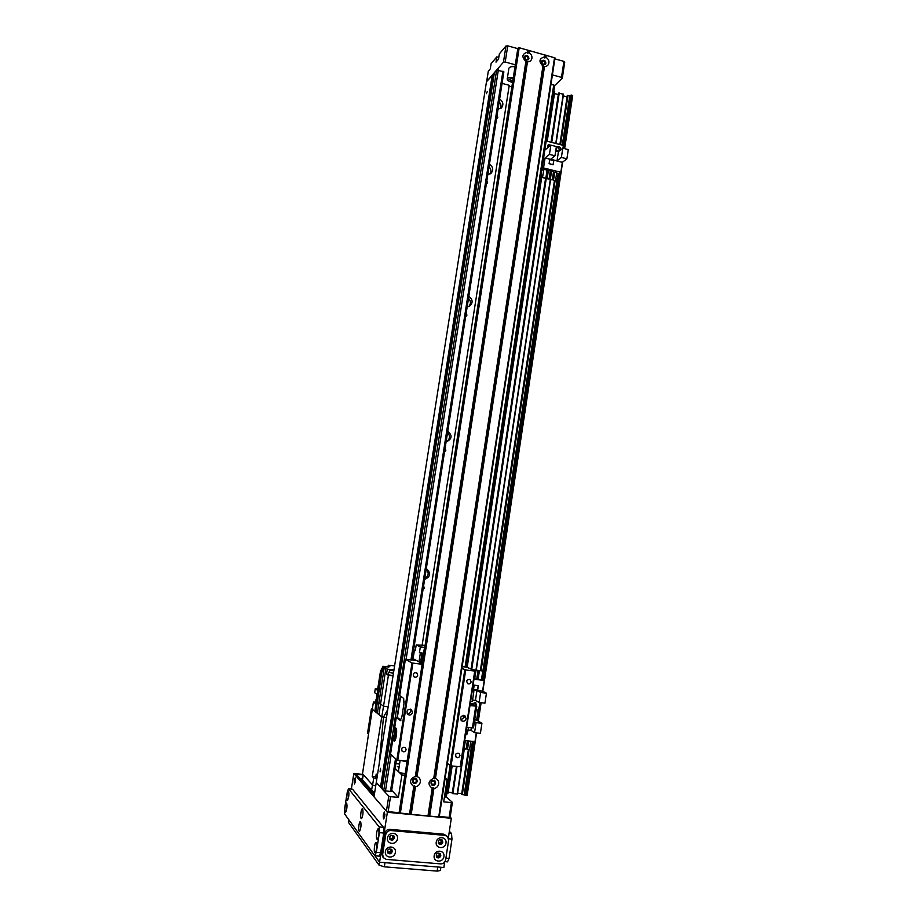 <?xml version="1.0" encoding="UTF-8"?>
<svg xmlns="http://www.w3.org/2000/svg" width="917" height="917" viewBox="0 0 917 917"><rect width="100%" height="100%" fill="white"/><g stroke="black" fill="none" stroke-linecap="round" stroke-linejoin="round"><path stroke-width="1.38" d="M497.083 115.301L497.805 117.365L496.521 118.912M500.51 108.619C501.53 106.223 501.083 104.011 499.169 101.97M498.263 107.782L498.676 105.111M499.627 99.047C503.204 101.638 503.811 104.607 501.439 107.942L498.034 109.192M422.072 645.648L509.244 85.304L502.069 83.39M490.125 173.943C491.489 171.422 491.122 169.037 489.048 166.802M488.131 172.66L488.555 169.966M489.449 164.2C493.22 166.951 493.713 170.023 490.95 173.416L487.855 174.448M468.69 306.599C471.051 303.894 470.994 301.143 468.507 298.323M467.578 304.295L468.002 301.555M468.816 296.386C473.034 299.687 473.195 303.011 469.309 306.347L467.177 306.84M446.109 441.788C450.041 439.277 450.522 436.148 447.576 432.4M446.625 438.486L447.06 435.69M447.771 431.15C452.551 435.472 452.115 439.014 446.453 441.788L446.109 441.811M424.743 578.673C428.732 576.002 429.225 572.816 426.233 569.102M425.27 575.314L425.717 572.46M426.313 568.574C431.242 573.022 430.681 576.644 424.617 579.441M380.635 770.463L380.074 771.885L380.463 768.286L380.635 770.463M487.317 91.459L486.411 93.706L487.317 91.459M486.893 180.615L487.615 182.678L486.319 184.26M466.203 313.121L466.936 315.196L465.618 316.835M445.112 448.218L445.845 450.293L444.516 452.012M423.597 585.974L424.353 588.061L423.001 589.837M509.118 86.118L511.869 86.851M551.002 84.123L554.636 85.522L466.042 667.072M380.899 787.313L376.257 782.533L486.48 81.762L492.67 75.011M492.75 74.575L493.484 74.059M493.564 73.635L494.309 73.119M396.442 759.643L391.513 791.543L383.73 790.695L382.068 788.872L494.389 72.649L496.647 70.036L503.869 71.835L411.985 660.08M382.114 788.631L381.472 788.207L493.575 73.566L381.472 788.207M381.506 787.967L380.876 787.543M450.992 765.878L446.327 796.953L444.447 796.976M561.502 77.372L562.304 78.209L564.723 62.23L563.932 61.382L561.502 77.372L552.412 74.896M554.625 85.602L562.304 78.209M515.297 64.786L505.21 62.035L507.743 45.85L505.978 45.999L503.456 62.173L505.21 62.035M503.456 62.173L486.675 81.533L488.303 71.205L490.297 68.844L491.111 63.663L496.831 56.865L498.791 57.393M505.978 45.999L499.341 53.885L498.516 59.181L496.005 62.127L496.831 56.865M563.932 61.382L554.854 58.871M517.807 48.635L507.743 45.85M545.076 63.135L544.629 64.018C542.405 64.534 541.638 63.663 542.314 61.393C543.884 60.671 544.813 61.256 545.076 63.135M528.089 58.47L527.665 59.318C525.452 59.903 524.65 59.043 525.269 56.739C526.862 55.983 527.802 56.556 528.089 58.47M386.412 811.178L388.166 811.683L390.516 796.667L388.751 796.174L386.412 811.178L374.01 796.827L376.257 782.533L388.751 796.174M390.516 796.667L398.391 797.435L391.697 790.339M444.963 779.416L447.095 779.633L443.702 801.836L451.393 802.593L449.147 817.414L439.312 816.485M439.254 816.818L449.536 817.781L450.155 817.173L452.402 802.375L451.393 802.593M452.402 802.375L446.338 796.907L451.061 765.89M399.09 812.714L388.166 811.683L399.262 813.058M395.112 768.457L401.887 774.991L404.901 775.301M401.887 774.991L398.391 797.435M431.357 782.545C431.953 780.929 432.939 780.527 434.314 781.33C435.094 783.794 434.28 784.723 431.85 784.092L431.357 782.545M412.971 780.676C413.59 779.037 414.599 778.648 415.986 779.484C416.708 781.995 415.86 782.9 413.429 782.201L412.971 780.676M447.095 779.633L445.169 778.017M399.571 764.033L395.869 763.643M399.078 767.22L397.29 766.623L399.17 766.589M407.033 761.568L403.778 760.892M405.154 773.73C400.981 773.054 398.735 772.297 398.414 771.461L400.121 760.502M401.715 760.674L406.988 761.889M512.66 81.705L508.958 79.309L513.211 78.151M513.325 77.464C509.772 77.143 507.743 77.67 507.227 79.034L508.901 68.339C509.416 66.941 511.445 66.402 514.999 66.712M507.227 79.034C507.33 80.49 509.107 81.613 512.557 82.392M563.267 95.895L567.073 96.915M567.291 95.597L572.667 95.586L564.631 148.657L572.667 95.586M553.73 91.448L554.739 91.849L547.22 141.275L554.716 91.895M554.487 93.545L558.304 94.566M558.533 93.236L563.519 94.199L556.046 143.545M461.732 793.595L457.629 793.182M476.519 732.878L467.108 795.578L461.629 794.317L468.427 749.338M448.035 793.125L452.161 766.016L448.035 793.125L446.923 793.079M452.299 792.655L448.172 792.242M452.196 793.4L456.46 766.474M457.503 794.076L464.346 748.891L457.503 794.076L452.356 793.537M469.985 705.54L476.748 706.228L471.269 703.683L470.994 705.482M473.413 727.846L466.684 727.284M471.269 703.683L475.144 705.918L470.008 705.356M472.266 703.809L475.74 702.514L476.404 705.998M475.361 705.414L475.086 702.239M478.124 710.159L476.634 720.097L478.124 710.159L476.187 709.93L478.124 710.159M473.974 679.188L484.199 680.483L481.803 679.325M484.199 680.483L482.583 691.189L472.347 689.916M486.446 693.195L480.623 692.473L479.121 702.456L484.944 703.167L486.446 693.195L482.583 691.189M478.365 685.675L474.066 685.137L473.378 689.687L477.677 690.214L478.365 685.675M476.771 678.821L478.032 678.981M481.494 679.417L482.319 673.972M478.112 679.325L481.448 679.738L482.766 670.992L479.316 670.499L478.112 679.325L479.431 670.556L482.766 670.992M474.708 678.889L476.714 679.142L478.044 670.373L475.912 670.063L474.708 678.889L476.038 670.121L478.044 670.373M478.857 673.525L477.597 673.365M477.574 673.456L478.834 673.617M472.519 669.628L474.651 669.937L472.484 669.823M474.651 669.937L474.513 670.786M472.347 689.962L476.932 690.535L480.623 692.473M472.221 690.776L473.837 691.636L472.117 691.418M479.121 702.456L475.442 700.428L472.564 700.072M470.604 701.425L472.324 701.643L473.837 691.636M476.932 690.535L475.442 700.428M477.562 690.054L478.204 685.801L474.181 685.297L473.527 689.561L477.562 690.054M394.872 740.707L394.287 729.943L395.651 727.869C396.683 728.499 396.912 731.147 396.339 735.812C395.731 739.262 394.986 741.096 394.115 741.326L393.141 737.222L396.304 728.637M396.648 731.078C395.33 733.405 395.044 735.847 395.789 738.403M400.5 720.636L396.236 717.495L397.348 717.472L400.901 720.212M412.237 658.807L415.183 660.389L405.348 659.323L411.997 662.98L422.657 664.355L419.424 662.613L422.37 662.888M400.19 720.602L401.887 716.911L403.973 703.545L403.663 698.41L399.709 695.59M400.66 696.335L397.348 717.472M402.403 713.632L401.864 717.083M404.156 701.895L403.709 705.265M411.997 662.98L396.855 760.021L390.562 754.049M461.893 668.367L465.698 669.96L475.201 671.106L467.269 667.358L462.168 666.567M475.201 671.106L460.701 766.784L451.084 765.901L447.393 763.448M460.896 720.017L464.071 717.403L463.67 715.386M466.088 718.664C465.286 721.06 463.807 721.782 461.652 720.831C459.807 717.117 460.896 715.455 464.919 715.833L466.088 718.664M407.148 713.724C409.028 713.93 410.231 713.071 410.759 711.145L410.358 709.105M412.49 712.383C411.584 714.893 410.014 715.581 407.767 714.446C406.139 710.549 407.377 708.944 411.446 709.62L412.49 712.383M417.728 675.13C417.075 677.055 415.871 677.64 414.094 676.895C412.501 673.88 413.384 672.516 416.731 672.78L417.728 675.13M471.143 681.858C470.547 683.692 469.412 684.3 467.704 683.681C465.985 680.815 466.753 679.405 470.043 679.463L471.143 681.858M459.956 755.539C459.245 757.58 457.996 758.141 456.207 757.236C454.935 754.095 455.909 752.811 459.153 753.35L459.956 755.539M406.128 749.705C405.325 751.837 403.996 752.376 402.15 751.287C401.084 748.02 402.185 746.782 405.44 747.596L406.128 749.705M422.657 664.355L407.618 761.167L396.855 760.021M413.005 658.314L412.318 658.223M412.879 663.163L397.737 760.25M422.129 664.355L399.09 812.875L410.151 814.25L414.553 785.743L413.773 786.499C409.051 782.579 409.567 779.198 415.344 776.355L417.052 776.527C419.459 777.456 420.548 779.278 420.318 782.006C419.711 784.7 418.095 786.247 415.493 786.671L414.553 785.743M464.793 669.765L450.19 765.672M465.698 669.96L451.084 765.901M474.719 671.118L460.208 766.864M417.304 781.204L416.627 779.003C413.189 778.029 411.974 779.324 412.994 782.866C414.965 784.092 416.41 783.542 417.304 781.204M413.005 782.877C414.965 783.955 416.364 783.359 417.201 781.101L416.501 778.9M542.933 66.047C538.588 61.68 539.058 58.642 544.331 56.934L544.79 58L545.913 57.37C548.114 58.608 549.123 60.465 548.916 62.941C548.377 65.325 546.91 66.505 544.515 66.483L542.933 66.047L433.752 778.235L435.449 778.418C437.833 779.335 438.911 781.158 438.681 783.875C438.085 786.545 436.492 788.093 433.901 788.517L432.973 787.6L432.205 788.345C427.517 784.448 428.033 781.078 433.752 778.235M545.89 63.181C545.512 60.488 544.205 59.662 541.958 60.694C540.996 63.915 542.096 65.164 545.26 64.419L545.89 63.181M545.248 64.442L545.753 63.33C545.386 60.648 544.079 59.823 541.832 60.831L541.958 60.694M525.888 61.382C521.509 56.992 521.979 53.943 527.298 52.235L527.779 53.301L528.891 52.67C531.115 53.92 532.124 55.777 531.929 58.264C531.367 60.66 529.888 61.84 527.481 61.817L525.888 61.382L415.344 776.355M528.903 58.505C528.501 55.777 527.172 54.963 524.891 56.052C524.008 59.318 525.154 60.545 528.307 59.72L528.903 58.505M528.295 59.731L528.765 58.654C528.375 55.937 527.046 55.112 524.776 56.189M435.655 783.061L434.933 780.837C431.506 779.966 430.337 781.273 431.437 784.78C433.386 785.926 434.796 785.365 435.655 783.061M431.437 784.78C433.386 785.789 434.75 785.181 435.552 782.969L434.933 780.837M517.853 48.486L519.205 47.741L555.003 57.874L439.22 817.024L555.003 57.874M527.779 53.301L528.203 50.55M415.917 776.94L526.541 61.244M410.151 814.25L428.617 815.981L432.973 787.6M544.79 58L545.214 55.261M428.617 815.981L439.22 817.024M434.314 778.831L543.575 65.909M399.101 812.794L389.599 811.82M363.224 774.464L372.462 784.883L371.58 790.477M387.673 666.739L383.203 666.533L384.269 667.186L377.368 713.334L381.736 716.899L383.466 717.105L381.747 716.911L372.256 776.493L377.128 776.974M372.256 776.493L373.7 778.063L372.6 785.044L375.706 786.041M376.807 779.049L373.7 778.063M377.047 777.467L375.282 777.742L376.887 778.522M372.6 785.044L362.524 773.788L373.402 702.044L374.881 702.227M381.747 716.911L383.535 706.216L376.176 700.817L374.87 711.581L375.901 712.131L381.976 671.198L380.635 670.338L377.472 690.318L375.294 688.736L374.663 692.702L376.841 694.318L376.222 700.577M387.708 709.678L383.455 717.105L386.481 717.53M394.597 665.88L388.499 665.238L389.92 666.155M387.753 666.189L389.92 666.097M383.535 706.216L388.166 706.766L383.535 706.216L388.407 675.325L386.504 674.098L387.306 669.078L384.269 667.186M387.306 669.078L391.949 670.063M393.955 669.96L392.017 669.674M388.407 675.325L393.026 675.898M385.897 668.206L378.973 714.641M388.155 674.304L386.504 674.098M393.416 673.376L388.487 672.207L388.097 674.66L393.038 675.84M388.487 672.207L389.542 672.081M393.806 670.946L389.863 670.04L389.496 672.356L393.439 673.261M389.863 670.04L393.897 670.35M374.904 711.317L371.408 708.738L372.76 708.887M377.368 713.334L375.901 712.131M379.237 763.586L383.466 717.105M375.798 776.882L376.188 774.108L377.552 774.28M377.678 689.022L375.294 688.736M388.499 665.238L388.35 666.178M381.208 670.407L380.635 670.338M383.203 666.533L381.976 671.198M382.825 668.883L381.529 668.378L381.151 670.774L382.446 671.29M373.402 702.044L375.477 703.683L375.89 700.324M375.649 702.25L374.95 701.837L374.801 702.766L375.546 703.201M376.016 699.522L375.661 702.204M381.529 668.378L382.561 668.252M383.673 666.59L382.882 666.258L382.848 668.722M382.882 666.258L388.819 667.152M371.408 708.738L367.568 732.981L368.462 733.806L372.313 709.471M468.037 729.966L470.925 730.299L474.559 732.66L480.405 733.325L481.918 723.307L476.622 720.086L474.685 719.868M464.678 740.523L474.972 741.67L476.301 732.855M468.404 727.479L467.739 731.881L466.019 731.686M465.572 734.643L466.822 734.792L467.269 731.823M470.146 745.521L471.774 745.704L472.427 741.383M468.002 745.28L466.73 745.143M470.799 741.2L469.55 749.464L467.418 749.155L468.656 740.959M467.532 749.235L468.782 740.982M467.383 740.821L466.134 749.086L463.991 748.776L465.228 740.581M464.105 748.857L465.366 740.592M474.421 721.61L476.072 722.63L481.918 723.307M474.559 732.66L476.072 722.63M470.925 730.299L471.304 727.811M465.595 734.506L466.707 734.632L467.131 731.812M558.946 151.282C556.321 150.629 555.713 149.196 557.123 146.961C559.255 146.216 560.459 147.052 560.723 149.494L560.608 149.941M559.359 150.938L559.473 150.491C559.404 148.485 558.43 147.534 556.539 147.66M547.747 147.729L548.251 144.714L551.346 145.264M549.845 145.975L547.667 145.413M558.052 174.379L560.837 172.27L543.54 167.949L541.89 169.267M543.54 167.949L545.065 157.976L562.339 162.332L566.889 158.824L568.276 149.597L562.786 148.187L558.419 151.695L555.702 151.007M549.443 154.4L554.98 155.798L556.378 146.548L550.853 145.138L549.443 154.4L545.065 157.976M550.853 145.138L544.79 150.193M546.188 141.012L563.359 145.413L562.935 148.233L570.97 95.104M560.837 172.27L562.339 162.332M549.088 163.719L553.157 164.739L553.799 160.521L549.73 159.489L549.088 163.719L553.054 164.579L553.799 160.521M555.782 178.861L557.364 178.93L558.109 173.943L556.573 173.565M554.556 173.061L553.364 172.763M551.335 172.258L550.143 171.96M548.114 171.456L546.91 171.158M543.621 170.333L541.787 169.874M551.621 171.25L550.246 179.514L552.286 179.881L553.524 171.72L551.621 171.25L550.246 179.514M543.896 169.324L542.509 177.6L545.833 178.288L547.071 170.115L543.896 169.324L542.509 177.6M548.4 170.447L547.013 178.723L549.065 179.079L547.151 178.609L548.4 170.447L550.303 170.917L549.065 179.079M554.842 172.052L553.467 180.317L555.507 180.683L556.734 172.522L554.842 172.052L553.467 180.317M540.984 175.193L542.807 175.651M546.108 176.465L547.311 176.763M549.34 177.268L550.532 177.566M552.561 178.07L553.753 178.368M557.364 178.93L555.828 178.551M553.799 178.047L552.607 177.749M550.59 177.245L549.386 176.947M547.357 176.442L546.154 176.144M542.853 175.33L541.03 174.872M555.507 180.683L553.604 180.202M552.286 179.881L550.383 179.411M545.833 178.288L542.646 177.497M566.889 158.824L561.387 157.426L557.032 160.842L550.681 159.237L554.98 155.798M561.387 157.426L562.786 148.187M557.032 160.842L558.419 151.695M549.684 159.776L549.237 163.616M553.65 160.624L549.833 159.661M423.837 653.408L422.21 653.351L423.78 653.798M423.757 653.947L419.424 652.663L423.872 653.248M419.424 652.663L420.33 646.875L424.766 647.459M425.087 645.385L416.203 644.903L420.33 646.875M416.203 644.903L415.309 650.611L414.289 650.05L415.412 649.97M420.353 653.122L419 661.845L413.086 658.704L414.415 650.164M422.244 645.66L422.347 645.018M414.289 650.05L413.086 658.704M422.519 653.695L421.155 662.441L422.405 662.682M421.155 662.441L420.548 662.303L421.9 653.569M419 661.845L420.548 662.303M440.894 867.264L440.401 870.52L437.157 871.104L384.338 866.817L379.065 865.155L348.517 822.434L348.838 819.787M449.341 831.341L451.485 833.473L451.978 839.101L449.043 858.472L447.507 861.842M384.762 816.359L383.707 818.984C382.905 816.646 383.134 814.342 384.406 812.049L384.762 816.359M384.934 813.998L384.601 817.173M355.395 781.582L354.489 783.978C353.893 781.926 354.122 779.886 355.177 777.868L355.395 781.582M438.773 853.2L438.143 853.039M389.966 838.195C392.132 838.883 393.061 838.046 392.751 835.696M391.823 835.295L392.957 835.926C393.393 838.551 392.43 839.364 390.092 838.379C389.416 836.671 389.989 835.639 391.823 835.295M438.509 842.551C440.653 843.032 441.501 842.15 441.054 839.892M439.243 839.812L441.295 840.11C441.902 842.654 441.02 843.525 438.647 842.734L438.452 840.648M436.435 855.985C438.567 856.501 439.426 855.63 439.037 853.36M437.352 853.2L439.277 853.589C439.828 856.146 438.922 857.005 436.572 856.169L436.354 854.186M387.822 851.778C389.966 852.501 390.917 851.675 390.665 849.325M389.702 848.901L390.871 849.555C391.238 852.191 390.264 852.993 387.948 851.962C387.306 850.254 387.891 849.234 389.702 848.901M374.193 795.601L355.349 773.891L363.189 774.693M450.155 817.173L451.324 818.285L387.364 812.29L379.569 862.221L374.915 855.779M444.688 862.049L443.862 867.505L379.569 862.221M451.324 818.285L448.356 837.851M387.364 812.29L353.824 773.489L363.098 774.429M353.824 773.489L351.371 788.964M394.39 837.874L393.92 835.949C390.688 834.596 389.358 835.731 389.931 839.353C391.891 840.809 393.37 840.316 394.39 837.874M397.485 838.791C396.522 845.428 386.435 844.568 387.513 837.92C388.51 831.272 398.574 832.178 397.485 838.791M389.794 839.135C391.731 840.224 393.129 839.64 393.978 837.37L393.657 835.662M440.802 855.607L440.263 853.612C437.019 852.466 435.77 853.658 436.526 857.189C438.441 858.507 439.862 857.98 440.802 855.607M443.943 856.558C443.003 863.126 433.122 862.312 434.177 855.721C435.128 849.131 444.997 849.99 443.943 856.558M436.343 856.948C438.234 857.876 439.564 857.257 440.32 855.091L439.965 853.326M392.27 851.492L391.834 849.601C388.636 848.191 387.283 849.302 387.788 852.948C389.736 854.449 391.227 853.968 392.27 851.492M395.376 852.443C394.402 859.091 384.303 858.255 385.381 851.595C386.378 844.935 396.465 845.806 395.376 852.443M387.639 852.707C389.587 853.842 390.997 853.269 391.868 850.976L391.57 849.314M442.842 842.138L442.269 840.098C439.014 839.021 437.787 840.236 438.613 843.732C440.527 845.016 441.937 844.477 442.842 842.138M445.983 843.055C445.054 849.623 435.185 848.775 436.228 842.196C437.191 835.628 447.038 836.51 445.983 843.055M438.441 843.514C440.309 844.408 441.627 843.778 442.372 841.634L441.971 839.823M445.673 859.733C445.009 862.45 443.358 863.825 440.745 863.894L386.298 859.378L383.375 857.704L382.653 854.449L385.736 834.688C386.435 831.948 388.12 830.561 390.791 830.527L445.077 835.387L447.576 836.613L448.631 840.259L445.673 859.733M382.549 856.593L381.713 853.177L384.785 833.496C385.472 830.768 387.157 829.381 389.828 829.346L443.931 834.206L447.416 836.442M362.628 778.189L361.16 778.556L374.572 793.205M363.166 774.819L356.346 774.384L374.296 794.993M439.277 816.646L447.244 817.402M356.266 774.957L356.346 774.384M374.537 846.231C375.087 843.193 375.695 841.932 376.383 842.436C377.254 845.933 376.921 849.406 375.397 852.879C374.296 853.119 374.01 850.896 374.537 846.231M345.124 806.559C345.617 803.877 346.133 802.707 346.672 803.074C347.314 806.158 346.97 809.23 345.652 812.279C344.826 812.405 344.654 810.502 345.124 806.559M358.925 825.174C359.441 822.331 360.003 821.116 360.61 821.54C361.355 824.819 361.023 828.074 359.602 831.329C358.65 831.501 358.432 829.449 358.925 825.174M347.027 794.649C347.52 791.944 348.036 790.775 348.575 791.142C349.217 794.214 348.873 797.274 347.554 800.312C346.729 800.438 346.557 798.558 347.027 794.649M376.646 832.728C377.208 829.667 377.827 828.395 378.515 828.899C379.386 832.384 379.042 835.846 377.506 839.296C376.417 839.536 376.13 837.347 376.646 832.728M360.931 812.519C361.447 809.654 362.009 808.427 362.628 808.863C363.361 812.118 363.029 815.373 361.596 818.606C360.656 818.778 360.438 816.76 360.931 812.519M374.973 855.79L379.306 856.146L380.67 852.695L383.742 833.037L383.512 827.34L352.495 789.159L348.517 788.689L347.314 791.841L344.574 809.035L344.654 813.987L374.698 855.618L376.325 852.329L379.409 832.647L379.191 826.951L348.494 788.677M390.39 791.658L395.514 758.795M410.954 659.953L502.929 71.136M385.449 791.165L391.158 754.737M394.356 734.322L394.608 732.683M396.992 717.438L400.328 696.118M406.093 659.323L498.367 69.898M383.73 790.695L496.647 70.036M382.08 788.895L494.401 72.615M381.873 788.563L494.068 73.131M381.713 788.494L493.908 73.188M381.266 787.898L493.243 74.082M381.105 787.829L493.082 74.139M380.876 787.577L492.75 74.518M380.658 787.244L492.429 75.022M380.509 787.176L492.257 75.079M445.284 797.068L450.075 765.58M465.102 666.946L553.753 84.868M461.641 794.34L468.449 749.338M475.109 705.265L475.487 702.777L475.086 705.253M480.348 670.636L554.441 180.557L480.325 670.636M558.866 151.282L559.221 148.967L558.843 151.282M567.279 95.54L559.874 144.519L567.302 95.494M461.801 794.477L468.621 749.361M475.27 705.356L475.614 703.064M480.519 670.659L554.602 180.592M559.049 151.19L559.347 149.253M560.046 144.565L567.497 95.322M462.317 794.615L469.149 749.418M481.047 670.728L555.106 180.718M560.551 144.691L568.013 95.288M464.197 794.798L471.613 745.681M482.434 674.029L557.181 179.056M562.304 145.15L569.766 95.758M464.724 794.936L472.805 741.429M482.147 679.486L558.453 174.07M562.809 145.276L570.282 95.723M465.274 795.406L473.413 741.498M482.72 679.772L559.129 173.565M465.79 795.543L473.94 741.555M477.127 720.395L479.82 702.548M483.225 680.013L559.714 173.118M563.451 148.359L571.486 95.081M466.604 795.624L474.742 741.647M477.883 720.854L480.623 702.64M483.981 680.38L560.596 172.453M564.207 148.554L572.242 95.276M478.296 721.106L481.081 702.697M562.637 162.103L482.823 691.315L562.591 162.137M447.725 793.159L451.863 765.982M466.891 667.244L541.741 175.388M546.933 141.207L554.476 91.654M467.154 667.324L542.004 175.445L467.177 667.324M471.063 669.158L545.604 178.368M558.522 93.19L551.06 142.261L558.545 93.144M471.223 669.227L545.775 178.334M551.243 142.307L558.728 92.972M452.872 793.675L456.987 766.532M471.728 669.467L546.555 176.58M551.736 142.433L559.255 92.938M457.193 794.099L464.059 748.822M475.98 670.075L550.303 179.537M555.771 143.476L563.267 94.015M550.578 179.606L476.278 670.109L550.567 179.594M556.023 143.533L563.496 94.245M472.45 727.949L475.728 706.228M396.27 717.553L394.402 729.508M393.106 737.784L390.539 754.164M405.383 659.369L399.697 695.682M527.298 52.235L527.642 50.08M400.305 813.505L519.205 47.741M409.463 814.353L413.773 786.499M527.493 52.395L527.837 50.171M415.55 776.424L526.094 61.416M528.616 52.705L528.96 50.492M416.765 776.55L527.218 61.726M528.891 52.67L529.224 50.515M417.052 776.527L527.481 61.817M544.526 57.095L544.858 54.894M544.331 56.934L544.664 54.791M427.941 816.096L432.205 788.345M428.17 816.084L432.434 788.276M545.638 57.404L545.97 55.192M429.374 816.199L433.638 788.391M545.913 57.37L546.234 55.226M429.649 816.256L433.901 788.517M433.959 778.315L543.139 66.081M411.183 814.525L415.493 786.671M410.908 814.468L415.218 786.545M409.693 814.353L414.003 786.431M399.422 813.253L407.515 761.179M422.565 664.298L518.323 47.822M422.21 664.114L517.876 48.337M438.681 817.093L554.556 57.53M435.449 778.418L544.515 66.483M435.162 778.43L544.262 66.391M363.292 774.647L362.444 780.023M424.491 647.425L423.597 653.213M348.918 819.89L348.517 822.434M379.523 862.175L379.065 865.155M384.98 862.668L384.338 866.817M437.787 867.012L437.157 871.104M445.903 858.197L449.043 858.472M448.619 838.803L451.978 839.101M449.055 833.255L451.485 833.473M445.077 835.387L443.931 834.206M390.791 830.527L389.828 829.346M385.736 834.688L384.785 833.496M382.653 854.449L381.713 853.177M383.512 827.34L379.191 826.951M383.742 833.037L379.409 832.647M380.67 852.695L376.325 852.329M352.495 789.159L348.666 788.78M391.513 791.543L396.488 759.689M412.031 660.091L503.869 71.835M380.864 787.554L492.738 74.552M466.1 667.083L554.636 85.522M481.116 702.709L478.33 721.129M476.553 732.889L467.108 795.578M545.581 178.368L471.051 669.146M473.47 727.915L476.748 706.228M396.236 717.495L394.299 729.852M393.129 737.337L390.504 754.095M405.348 659.323L399.663 695.625M399.078 812.829L407.091 761.248M422.187 664.103L517.841 48.406M363.212 774.556L362.353 779.931M376.176 700.817L380.933 670.74M444.974 861.636L447.542 861.854M383.375 857.704L382.423 856.432"/></g></svg>
